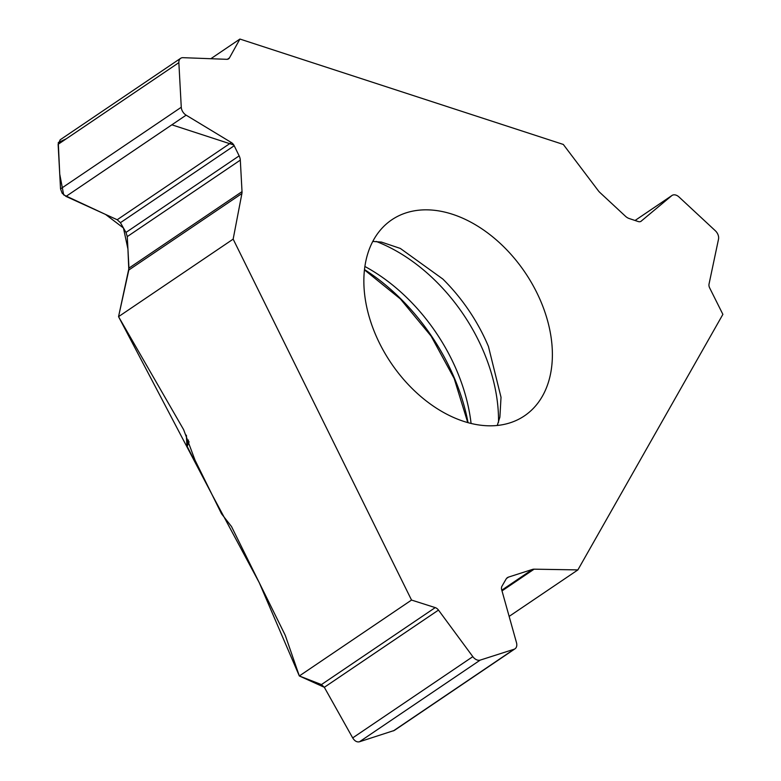 <?xml version="1.0" encoding="UTF-8"?>
<svg xmlns="http://www.w3.org/2000/svg" width="781" height="781" viewBox="0 0 781 781"><rect width="100%" height="100%" fill="white"/><g stroke="black" fill="none" stroke-linecap="round" stroke-linejoin="round"><path stroke-width="1.17" d="M641.299 221.121A5.584 3.817 55.9 0 1 641.084 221.277A5.584 3.817 55.9 0 1 638.194 221.531L629.125 218.504A9.128 6.238 55.9 0 1 625.483 216.269L599.847 192.448A9.128 6.238 55.9 0 1 598.344 190.779L563.306 144.446L239.923 39.05L229.448 57.901A5.584 3.817 55.9 0 1 228.589 58.848A5.584 3.817 55.9 0 1 226.841 59.317L183.018 57.677A7.605 5.203 55.9 0 0 180.645 58.311A7.605 5.203 55.9 0 0 178.859 62.646L181.27 107.251A7.605 5.203 55.9 0 0 186.132 115.158L231.352 142.532A5.584 3.817 55.9 0 1 234.202 145.735L239.152 155.868A9.128 6.238 55.9 0 1 240.314 160.125L242.022 191.628A9.128 6.238 55.9 0 1 241.905 193.522L233.158 239.132L411.538 600.062L435.222 607.608A5.584 3.817 55.9 0 1 438.483 610.088L472.817 656.645A7.605 5.203 55.9 0 0 480.198 660.111L514.083 649.255A7.605 5.203 55.9 0 0 515.011 648.806A7.605 5.203 55.9 0 0 516.485 642.646L501.705 589.821A5.584 3.817 55.9 0 1 501.958 586.219L506.078 579.102A9.128 6.238 55.9 0 1 507.445 577.618A9.128 6.238 55.9 0 1 508.558 577.081L532.486 569.408A9.128 6.238 55.9 0 1 534.106 569.173L577.881 569.905L722.884 314.372L709.685 287.974A5.584 3.817 55.9 0 1 709.031 284.069L718.52 239.152A7.605 5.203 55.9 0 0 715.298 230.717L679.001 196.978A7.605 5.203 55.9 0 0 672.021 195.455A7.605 5.203 55.9 0 0 671.738 195.68L640.859 221.413M577.881 569.905L509.144 616.394M233.158 239.132L118.546 316.656L183.633 429.667L195.045 460.214L221.501 513.752L231.518 526.57L284.645 634.055A16.235 11.627 72.2 0 1 285.729 636.661L299.328 675.965L411.538 600.062M536.791 292.602A118.351 80.863 -124.1 0 1 497.624 425.43A118.351 80.863 -124.1 0 1 391.135 363.136A118.351 80.863 -124.1 0 1 372.947 241.104A118.351 80.863 -124.1 0 1 451.506 213.955A118.351 80.863 -124.1 0 1 536.791 292.602M210.85 58.721L239.923 39.05M66.326 138.764L58.282 142.581L59.737 174.143L63.681 194.899L105.552 214.433L123.447 228.003L127.928 249.002L128.816 270.021L118.546 316.656L211.993 494.519L259.263 582.694L299.328 675.965L324.33 687.3L321.44 684.576L299.328 675.965M438.483 610.088L324.33 687.3L352.69 737.899C354.652 741.052 356.907 742.34 359.465 741.774L394.298 730.45M234.202 145.735L120.42 222.692L125.975 232.426L127.264 236.604L128.963 268.098L118.546 316.656M120.42 222.692L117.199 219.744L66.004 196.412L62.187 193.268L60.537 188.904L58.126 144.309L60.186 139.789M364.893 266.477A156.278 106.782 -124.1 0 1 451.545 359.24A156.278 106.782 -124.1 0 1 471.08 423.458M189.119 441.773L187.313 446.117L186.942 445.121L188.465 440.054M186.337 435.173L186.893 445.395A2.538 2.538 0 0 0 187.147 446.381L194.674 460.995A2.538 1.699 131.7 0 0 195.094 462.03L196.607 463.377M233.792 144.993L171.859 124.814M497.253 425.469L499.889 417.152L501.021 397.285L488.437 346.471A145.315 99.285 55.9 0 0 483.283 335.186A145.315 99.285 55.9 0 0 442.817 279.022L400.341 248.436L381.479 242.09L372.771 241.436M435.222 607.608L321.44 684.576M532.486 569.408L501.802 590.163M534.106 569.173L502.007 590.895M508.558 577.081L506.527 578.448M514.083 649.255L393.36 730.909M480.198 660.111L359.465 741.774M472.817 656.645L352.69 737.899M671.738 195.68L635.051 220.486L672.021 195.455M239.152 155.868L125.975 232.426M231.352 142.532L117.199 219.744M229.448 57.901L227.378 59.297M242.022 191.628L128.963 268.098M241.905 193.522L128.816 270.021M240.314 160.125L127.264 236.604M186.132 115.158L66.004 196.412M181.27 107.251L60.537 188.904M178.859 62.646L58.126 144.309M498.522 422.336A152.91 104.478 55.9 0 0 478.411 340.272A152.91 104.478 55.9 0 0 376.159 241.427M196.031 462.206L194.508 461.259A2.538 2.538 0 0 0 195.885 462.508M468.063 422.677A173.089 118.263 55.9 0 0 364.493 269.572M186.405 435.329L186.942 445.121A2.538 1.22 -3.1 0 0 186.893 445.395M373.591 240.06L372.947 241.104M498.834 425.225L497.624 425.43M394.376 730.401L515.011 648.806M60.303 139.711L180.645 58.311M187.147 446.381L194.508 461.259M467.76 422.599L454.171 378.473L431.102 336.103L400.36 298.918L364.463 269.875"/></g></svg>
